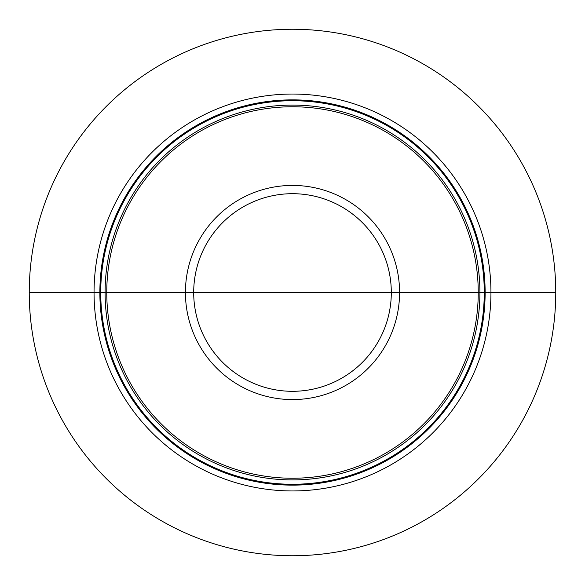 <?xml version="1.0" encoding="UTF-8"?>
<svg xmlns="http://www.w3.org/2000/svg" width="585" height="585" viewBox="0 0 585 585"><rect width="100%" height="100%" fill="white"/><g stroke="black" fill="none" stroke-linecap="round" stroke-linejoin="round"><path stroke-width="0.88" d="M292.5 292.5L555.75 292.5A263.25 263.25 0 0 1 292.5 555.75A263.25 263.25 0 0 1 29.25 292.5L94.053 292.5A198.447 198.447 0 0 0 292.5 490.947A198.447 198.447 0 0 0 490.947 292.5A198.447 198.447 0 0 0 292.5 94.053A198.447 198.447 0 0 0 94.053 292.5L106.762 292.5A185.737 185.737 0 0 1 292.5 106.762A185.737 185.737 0 0 1 478.237 292.5A185.737 185.737 0 0 1 292.5 478.237A185.737 185.737 0 0 1 106.762 292.5L555.75 292.5A263.25 263.25 0 0 0 292.5 29.25A263.25 263.25 0 0 0 29.25 292.5M485.133 292.5A192.633 192.633 0 0 0 292.5 99.867A192.633 192.633 0 0 0 99.867 292.5A192.633 192.633 0 0 0 292.5 485.133A192.633 192.633 0 0 0 485.133 292.5M484.27 292.5A191.77 191.77 0 0 1 292.5 484.27A191.77 191.77 0 0 1 100.73 292.5A191.77 191.77 0 0 1 292.5 100.73A191.77 191.77 0 0 1 484.27 292.5M479.912 292.5A187.412 187.412 0 0 0 292.5 105.088A187.412 187.412 0 0 0 105.088 292.5A187.412 187.412 0 0 0 292.5 479.912A187.412 187.412 0 0 0 479.912 292.5M399.577 292.5A107.077 107.077 0 0 0 292.5 185.423A107.077 107.077 0 0 0 185.423 292.5A107.077 107.077 0 0 0 292.5 399.577A107.077 107.077 0 0 0 399.577 292.5M391.306 292.5A98.806 98.806 0 0 1 292.5 391.306A98.806 98.806 0 0 1 193.693 292.5A98.806 98.806 0 0 1 292.5 193.693A98.806 98.806 0 0 1 391.306 292.5"/></g></svg>
